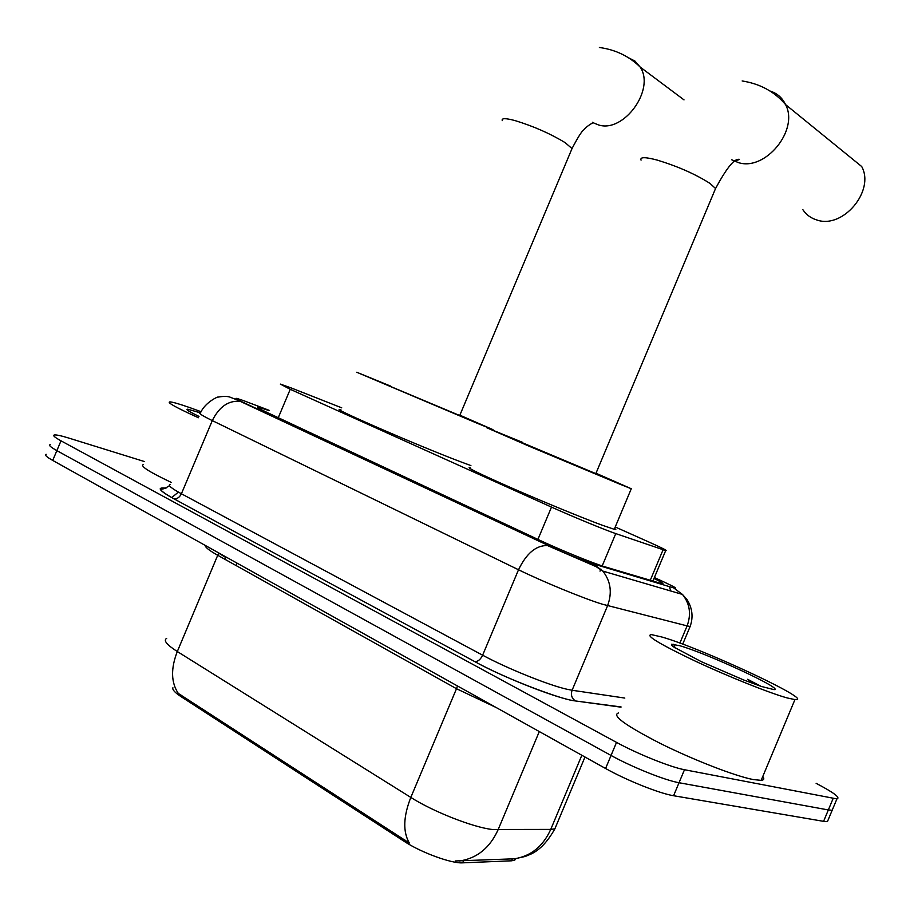 <?xml version="1.0" encoding="UTF-8"?>
<svg xmlns="http://www.w3.org/2000/svg" width="910" height="910" viewBox="0 0 910 910"><rect width="100%" height="100%" fill="white"/><g stroke="black" fill="none" stroke-linecap="round" stroke-linejoin="round"><path stroke-width="1.36" d="M341.739 407.839L291.462 388.047L280.325 384.088L290.244 389.298L551.494 507.097C571.662 516.22 605.389 530.132 615.763 533.601L665.688 550.596C668.338 551.107 662.776 548.264 649.012 542.076L615.24 526.981M516.05 858.619L514.662 860.212L511.568 860.803L462.689 862.839C451.587 863.692 421.023 852.522 404.336 841.443L180.908 696.548C174.879 692.59 172.218 689.655 172.889 687.767M160.274 488.556L160.899 488.863M166.678 638.365C163.129 640.333 166.678 644.724 177.313 651.537C170.693 668.497 171.023 682.466 178.292 693.42L409.341 843.058C402.8 831.785 403.289 816.566 410.82 797.422C433.319 811.743 473.291 827.429 492.367 829.499L550.743 829.408L554.884 828.805L556.51 824.926M816.122 783.317C833.799 792.599 840.726 797.797 836.916 798.923L684.479 769.723L679.031 782.725C665.187 780.405 632.018 767.107 611.054 755.448L56.864 450.632C50.653 447.163 48.435 445.172 50.232 444.637C48.435 445.172 50.653 447.163 56.864 450.632L611.054 755.448C632.018 767.107 665.187 780.405 679.031 782.725L828.35 809.945L679.031 782.725L673.593 795.727C659.67 793.554 626.49 780.291 605.582 768.495L52.723 460.426C46.524 456.934 44.328 454.886 46.148 454.295M833.037 808.205L832.172 810.264L828.35 809.945L832.172 810.264L833.037 808.205M455.216 860.974L514.309 858.801C530.837 856.219 542.986 846.414 550.743 829.408L581.843 755.266M828.339 819.432L827.429 821.605L823.584 821.343L673.593 795.727M269.144 410.603L258.008 407.066C256.074 406.895 259.27 408.772 267.586 412.696L539.653 540.21C559.855 549.742 593.889 563.62 604.479 566.668L662.105 583.765C664.471 584.061 661.775 582.286 654.006 578.441M684.479 769.723C670.693 767.244 637.535 753.924 616.525 742.389L61.004 440.827C54.782 437.403 52.541 435.458 54.316 434.98C56.261 434.673 61.129 435.708 68.898 438.108L144.622 461.609M198.425 417.736C176.176 407.635 166.644 402.357 169.84 401.879C172.468 401.97 179.156 403.903 189.917 407.657L200.985 411.673M171.148 482.357C149.058 471.869 139.81 465.92 143.393 464.51M198.983 416.405C188.7 411.445 184.992 409.045 187.858 409.216L200.348 412.844M787.321 697.97C769.689 693.147 727.932 676.437 694.58 660.796C659.261 643.893 644.871 635.169 651.423 634.611L661.843 637C701.985 648.341 816.918 701.985 794.942 699.597L787.321 697.97M762.773 776.503C764.536 778.789 764.002 780.075 761.158 780.359L753.184 779.552C734.996 776.059 693.033 759.77 660.012 743.288C625.124 725.327 611.315 715.214 618.572 712.939M761.044 686.356L747.611 679.281L752.32 683.262M679.827 645.736C706.922 653.323 785.569 689.803 773.989 689.632L761.204 686.402L743.641 679.952L701.36 661.695L673.741 647.01L671.603 645.179L671.614 644.246L679.827 645.736M756.381 684.741L747.611 679.281M390.356 386.397L459.721 415.529M459.857 415.176L492.992 429.656L477.852 423.548L356.731 372.247L390.504 386.056M470.891 465.567L461.62 462.155C419.578 446.412 324.779 405.177 340.92 409.773M802.904 209.744C806.317 214.84 811.026 218.275 817.021 220.038C842.865 229.138 875.136 190.861 861.713 166.541L785.569 104.593C799.287 130.141 765.048 171.649 738.226 162.537L731.742 159.796M522.283 442.704L595.834 473.632M595.993 473.245L631.278 488.738L619.05 483.836L529.358 446.321L486.793 427.745L522.442 442.317M614.625 528.437L615.808 529.438L614.261 529.301L601.749 525.047C582.173 517.79 542.826 501.626 511.818 488.067C479.081 473.632 465.158 466.796 470.049 467.558M511.568 860.803L512.387 858.847M462.689 862.839L463.554 860.78M404.336 841.443L404.927 840.044M180.908 696.548L181.431 695.297M236.122 565.554L237.123 563.188M278.267 417.701L290.244 389.298M650.252 580.341L663.071 549.788M600.02 571.127L600.884 569.046M602.192 565.94L615.763 533.601M537.924 539.402L551.494 507.097M224.872 559.275L225.646 557.443L218.65 553.098M457.468 685.969L456.501 688.711L217.865 555.362C209.255 550.505 205.023 547.172 205.16 545.374M495.961 707.423L456.501 688.711L410.82 797.422L177.313 651.537L218.707 552.927M459.55 860.996C476.931 858.357 489.762 847.995 498.043 829.874L539.3 731.56M605.582 768.495L616.525 742.389M52.723 460.426L61.004 440.827M823.584 821.343L833.105 798.548M269.235 410.376L244.21 400.878C233.813 397.17 233.21 397.534 242.401 401.981L549.424 546.045C564.826 553.132 578.601 558.82 590.749 563.131L673.662 587.905C678.268 589.123 675.083 587.166 664.118 582.047L654.381 577.554M690.599 625.17L690.133 626.478L687.107 625.887L602.249 604.172C584.174 598.689 543.099 581.82 518.518 569.762L212.292 420.602C201.804 415.449 197.868 412.867 200.484 412.856C205.171 402.129 218.73 396.112 218.241 397.09C223.121 396.214 226.943 396.191 229.707 397.022L242.401 401.981M620.995 707.172L575.598 700.973C558.695 699.13 505.027 678.223 474.645 661.536L173.787 498.737C176.972 499.169 179.509 497.508 181.408 493.766L212.292 420.602C219.299 406.588 228.649 400.195 240.354 401.39L549.424 546.045M679.884 643.108L687.107 625.887C691.407 614.17 689.86 603.683 682.443 594.423L602.841 571.093L596.039 566.611L547.467 545.568C536.126 545.238 526.481 553.303 518.518 569.762L482.63 655.2C506.779 668.293 547.968 684.934 566.589 689.166L572.094 690.258L607.573 605.696C612.339 592.774 610.758 581.24 602.841 571.093L593.411 563.984M173.673 498.703C158.897 490.467 156.338 486.975 165.973 488.215M170.306 484.347C167.417 485.03 171.114 488.158 181.408 493.766L482.63 655.2C480.48 659.602 477.852 661.729 474.747 661.559C506.745 679.656 568.568 701.917 575.006 700.643C571.628 698.061 570.65 694.603 572.094 690.258L624.817 698.072M575.598 700.973L621.086 706.956M474.645 661.536L173.787 498.737C157.237 489.387 160.558 488.647 161.252 488.715C161.809 489.716 164.562 488.715 169.499 485.712M682.716 644.155L690.133 626.478C693.443 617.151 692.408 608.176 687.016 599.576L682.443 594.423L673.662 587.905M664.118 582.047L665.699 582.775M669.237 586.586L670.841 591.022M502.263 120.643C501.308 118.072 505.596 118.061 515.151 120.621C533.522 126.24 550.175 133.577 565.099 142.62L572.026 148.569L571.287 150.343M627.934 57.478L634.93 61.061L640.174 67.067C655.575 89.612 623.475 133.554 598.291 124.852L593.24 122.77M459.686 415.608L572.026 148.569C577.782 137.535 581.683 131.313 583.742 129.891C586.199 127.059 589.327 124.659 593.138 122.713L592.399 122.258M641.049 160.137C639.81 156.918 645.201 156.907 657.225 160.092C677.882 166.393 695.467 174.163 709.982 183.411L715.556 188.518L714.612 190.759M769.792 90.943C776.969 93.127 782.225 97.677 785.569 104.593C774.603 91.682 760.134 83.8 742.162 80.956M514.662 860.212L515.276 858.721M652.88 581.126L665.688 550.596M514.992 858.756L525.366 856.424L530.996 854.069C539.755 850.008 547.718 841.579 554.884 828.805L584.982 757.029M827.429 821.605L836.916 798.923M178.383 492.094L171.717 497.634M188.552 410.933L187.858 409.216M675.129 647.954L673.741 644.257M794.942 699.597L761.158 780.359M599.383 47.479C615.49 49.675 629.094 56.204 640.174 67.067L684.024 99.895M631.278 488.738L614.261 529.301M595.788 473.735L715.556 188.518C725.987 169.146 733.585 159.409 738.328 159.307C740.41 159.193 739.546 159.637 735.724 160.626"/></g></svg>
